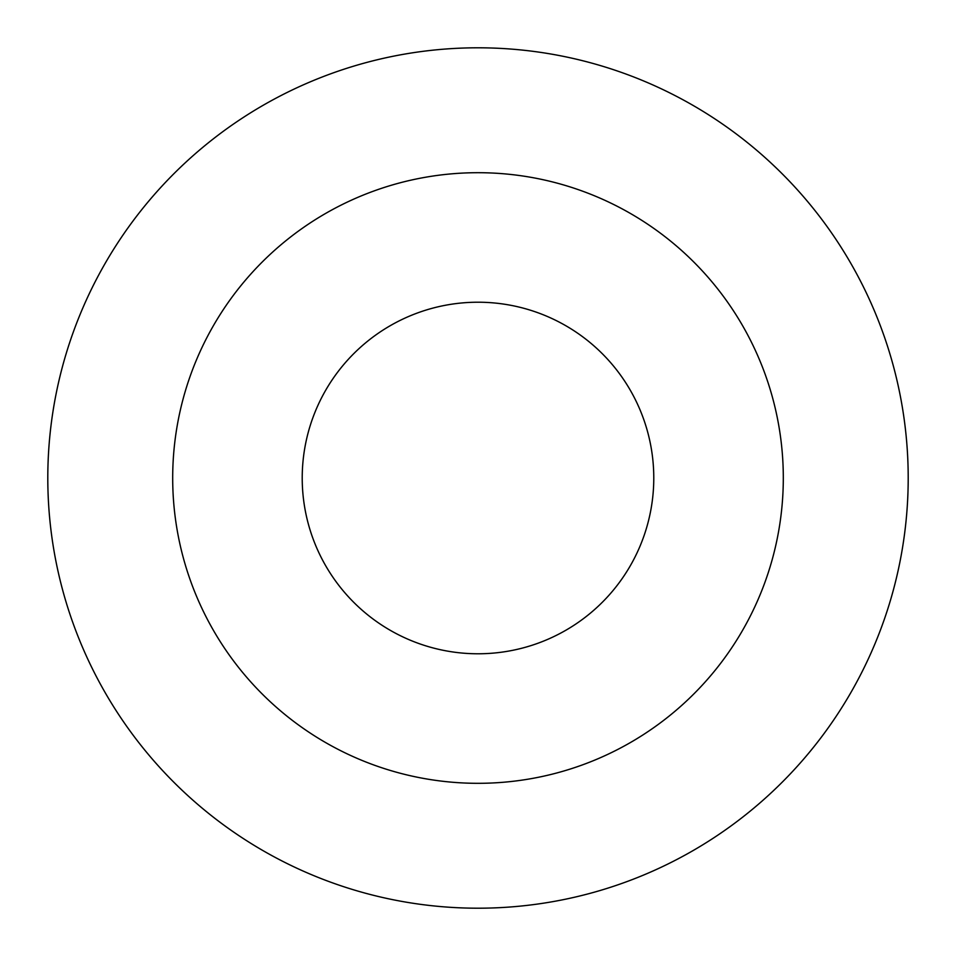 <?xml version="1.0" encoding="UTF-8"?>
<svg xmlns="http://www.w3.org/2000/svg" width="956" height="956" viewBox="0 0 956 956"><rect width="100%" height="100%" fill="white"/><g stroke="black" fill="none" stroke-linecap="round" stroke-linejoin="round"><path stroke-width="1.43" d="M478 302.216A175.785 175.785 0 0 1 630.231 565.892A175.785 175.785 0 0 1 325.769 565.892A175.785 175.785 0 0 1 478 302.216M478 172.701A305.299 305.299 0 0 1 742.406 630.649A305.299 305.299 0 0 1 213.594 630.649A305.299 305.299 0 0 1 478 172.701M478 47.8A430.2 430.2 0 0 1 850.565 693.1A430.2 430.2 0 0 1 105.435 693.1A430.2 430.2 0 0 1 478 47.8"/></g></svg>
